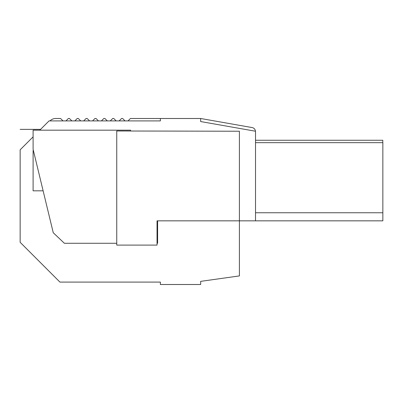 <?xml version="1.0" encoding="UTF-8"?>
<svg xmlns="http://www.w3.org/2000/svg" width="403" height="403" viewBox="0 0 403 403"><rect width="100%" height="100%" fill="white"/><g stroke="black" fill="none" stroke-linecap="round" stroke-linejoin="round"><path stroke-width="0.6" d="M382.795 142.672L382.795 140.254L255.522 140.254M33.101 136.859L20.15 149.81C20.15 123.056 20.15 123.056 20.15 149.81L20.15 242.309L59.926 282.09L160.374 282.09L160.374 284.503L200.664 284.503L200.664 281.365L239.402 275.919L239.402 220.839L255.522 220.839L255.522 131.232L200.664 121.56L200.664 118.497L130.416 118.497L127.998 120.91M200.664 121.56L200.664 118.497L252.137 127.57A4.03 4.03 0 0 1 255.452 131.217A4.03 4.03 0 0 0 253.638 128.164M255.522 220.839L382.85 220.839L382.85 142.672L255.522 142.672M62.999 120.91L60.581 118.497L55.725 118.497A8.06 8.06 0 0 0 50.022 120.855L49.967 120.91M239.402 275.919L239.402 220.839L157.044 220.839L157.044 245.1L116.749 245.1L116.749 130.985L239.402 131.232L239.402 220.839M160.374 118.497L160.374 120.91L49.045 120.91L39.781 130.179L40.582 129.373L20.15 129.373M382.85 212.754L255.522 212.754M65.946 120.91L68.364 118.497L69.447 118.497L71.865 120.91M74.812 120.91L77.23 118.497L78.313 118.497L80.731 120.91M83.678 120.91L86.096 118.497L87.174 118.497L89.592 120.91M92.539 120.91L94.957 118.497L96.04 118.497L98.458 120.91M101.405 120.91L103.823 118.497L104.906 118.497L107.324 120.91M110.271 120.91L112.689 118.497L113.772 118.497L116.185 120.91M119.132 120.91L121.55 118.497L122.633 118.497L125.051 120.91M116.749 243.286L64.379 243.286L53.251 232.733L33.101 149.322L33.101 130.179L130.612 130.179L130.612 130.985M157.044 234.697L157.608 234.697L157.608 221.242L157.044 221.242M239.402 137.232L239.402 212.22M157.044 243.286L157.608 243.286L157.608 234.697M38.26 170.676L33.394 150.541L38.26 170.676M41.469 183.975L43.126 190.821L33.101 190.821L33.101 150.531L33.394 150.531"/></g></svg>
